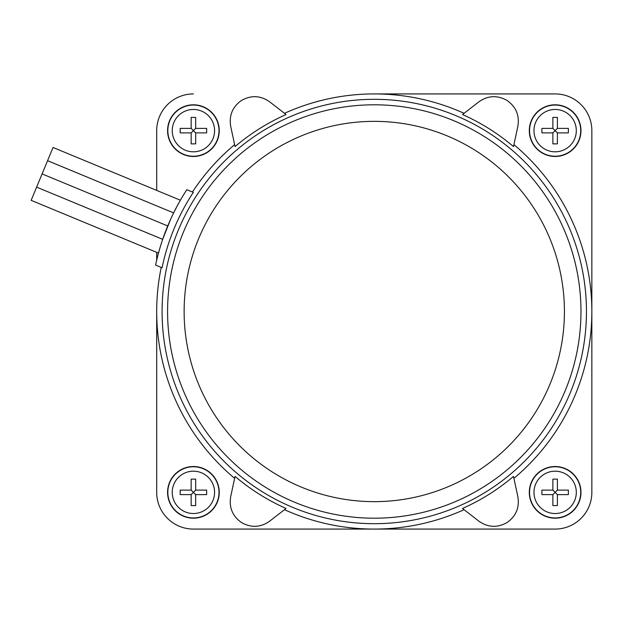 <?xml version="1.0" encoding="UTF-8"?>
<svg xmlns="http://www.w3.org/2000/svg" width="623" height="623" viewBox="0 0 623 623"><rect width="100%" height="100%" fill="white"/><g stroke="black" fill="none" stroke-linecap="round" stroke-linejoin="round"><path stroke-width="0.93" d="M564.422 311.5A190.147 190.147 0 0 0 374.275 121.353A190.147 190.147 0 0 0 184.128 311.5A190.147 190.147 0 0 0 374.275 501.647A190.147 190.147 0 0 0 564.422 311.5M167.579 311.5A206.696 206.696 0 0 1 374.275 104.804A206.696 206.696 0 0 1 580.971 311.5A206.696 206.696 0 0 1 374.275 518.196A206.696 206.696 0 0 1 167.579 311.5M462.515 508.461C481.034 500.207 498.034 489.53 513.492 476.416L517.869 496.726C519.629 507.62 515.992 516.249 506.966 522.604C497.325 527.977 487.98 527.517 478.923 521.21L462.515 508.461M235.05 476.416C250.516 489.53 267.508 500.207 286.035 508.461L269.627 521.21C260.57 527.517 251.217 527.977 241.584 522.604C232.558 516.249 228.921 507.62 230.681 496.726L235.05 476.416M557.39 117.404L557.39 128.385L568.371 128.385L568.371 132.894L557.39 132.894L555.132 130.643L552.874 128.385L552.874 117.404L557.39 117.404L557.39 128.385L568.371 128.385M557.39 128.385L552.874 132.894L541.901 132.894L541.901 128.385L552.874 128.385L552.874 117.404M541.901 128.385L552.874 128.385M541.901 132.894L552.874 132.894L552.874 143.874L552.874 132.894M557.39 143.874L557.39 132.894L557.39 143.874L552.874 143.874M557.39 132.894L568.371 132.894M557.39 479.126L557.39 490.106L568.371 490.106L568.371 494.615L557.39 494.615L552.874 490.106L552.874 479.126L557.39 479.126L557.39 490.106L568.371 490.106M557.39 490.106L552.874 494.615L541.901 494.615L541.901 490.106L552.874 490.106L552.874 479.126M541.901 490.106L552.874 490.106M541.901 494.615L552.874 494.615L552.874 505.596L552.874 494.615M557.39 505.596L557.39 494.615L557.39 505.596L552.874 505.596M557.39 494.615L568.371 494.615M195.669 117.404L195.669 128.385L206.649 128.385L206.688 130.643L206.649 132.894L195.669 132.894L191.16 128.385L191.16 117.404L195.669 117.404L195.669 128.385L206.649 128.385M195.669 128.385L191.16 132.894L180.179 132.894L180.179 128.385L191.16 128.385L191.16 117.404M180.179 128.385L191.16 128.385M180.179 132.894L191.16 132.894L191.16 143.874L191.16 132.894M195.669 143.874L195.669 132.894L195.669 143.874L191.16 143.874M195.669 132.894L206.649 132.894M195.669 479.126L195.669 490.106L206.649 490.106L206.649 494.615L195.669 494.615L191.16 490.106L191.16 479.126L195.669 479.126L195.669 490.106L206.649 490.106M195.669 490.106L191.16 494.615L180.179 494.615L180.179 490.106L191.16 490.106L191.16 479.126M180.179 490.106L191.16 490.106M180.179 494.615L191.16 494.615L191.16 505.596L191.16 494.615M195.669 505.596L195.669 494.615L195.669 505.596L191.16 505.596M195.669 494.615L206.649 494.615M158.483 253.086L160.477 246.171C163.296 237.355 163.296 237.355 160.477 246.171L158.483 253.086L31.15 200.341L53.048 147.472L180.382 200.217M286.035 114.539C267.508 122.793 250.516 133.47 235.05 146.584L230.681 126.274C228.921 115.38 232.558 106.751 241.584 100.396C251.217 95.023 260.57 95.483 269.627 101.79L286.035 114.539M513.492 146.584C498.034 133.47 481.034 122.793 462.515 114.539L478.923 101.79C487.98 95.483 497.325 95.023 506.966 100.396C515.992 106.751 519.629 115.38 517.869 126.274L513.492 146.584M586.453 311.5A212.186 212.186 0 0 1 374.275 523.686A212.186 212.186 0 0 1 162.089 311.5A212.186 212.186 0 0 1 374.275 99.314A212.186 212.186 0 0 1 586.453 311.5M161.217 267.407A217.575 217.575 0 0 0 234.637 478.355M284.47 509.676A217.575 217.575 0 0 0 464.08 509.676M513.913 478.355A217.575 217.575 0 0 0 513.913 144.645M176.901 206.517C181.363 198.387 181.363 198.387 176.901 206.517C181.363 198.387 181.363 198.387 176.901 206.517L173.63 212.902L47.574 160.695M170.577 219.382C174.495 211.018 174.495 211.018 170.577 219.382L162.681 239.341L36.625 187.126M162.089 267.765A216.648 216.648 0 0 1 193.309 192.382L186.814 189.696A223.556 223.556 0 0 0 155.586 265.071L162.089 267.765M464.08 113.324A217.575 217.575 0 0 0 284.47 113.324M234.637 144.645A217.575 217.575 0 0 0 192.437 192.024M580.971 130.643A25.839 25.839 0 0 0 555.132 104.804A25.839 25.839 0 0 0 529.301 130.643A25.839 25.839 0 0 0 555.132 156.474A25.839 25.839 0 0 0 580.971 130.643M580.971 492.357A25.839 25.839 0 0 0 555.132 466.526A25.839 25.839 0 0 0 529.301 492.357A25.839 25.839 0 0 0 555.132 518.196A25.839 25.839 0 0 0 580.971 492.357M219.249 130.643A25.839 25.839 0 0 0 193.418 104.804A25.839 25.839 0 0 0 167.579 130.643A25.839 25.839 0 0 0 193.418 156.474A25.839 25.839 0 0 0 219.249 130.643M219.249 492.357A25.839 25.839 0 0 0 193.418 466.526A25.839 25.839 0 0 0 167.579 492.357A25.839 25.839 0 0 0 193.418 518.196A25.839 25.839 0 0 0 219.249 492.357M374.618 93.925L555.132 93.925A36.718 36.718 0 0 1 591.85 130.643L591.85 311.157M591.85 311.843L591.85 492.357A36.718 36.718 0 0 1 555.132 529.075L374.618 529.075M373.932 529.075L193.418 529.075A36.718 36.718 0 0 1 156.7 492.357L156.7 311.843M156.7 311.157L156.7 492.357A36.718 36.718 0 0 0 193.418 529.075L555.132 529.075A36.718 36.718 0 0 0 591.85 492.357L591.85 130.643A36.718 36.718 0 0 0 555.132 93.925L373.932 93.925M156.7 130.643A36.718 36.718 0 0 1 193.418 93.925A36.718 36.718 0 0 0 156.7 130.643L156.7 190.412L156.7 130.643M156.7 260.126L156.7 252.346L156.7 260.126M576.306 130.643A21.174 21.174 0 0 0 555.132 109.469A21.174 21.174 0 0 0 533.966 130.643A21.174 21.174 0 0 0 555.132 151.81A21.174 21.174 0 0 0 576.306 130.643M576.306 492.357A21.174 21.174 0 0 0 555.132 471.19A21.174 21.174 0 0 0 533.966 492.357A21.174 21.174 0 0 0 555.132 513.531A21.174 21.174 0 0 0 576.306 492.357M214.585 130.643A21.174 21.174 0 0 0 193.418 109.469A21.174 21.174 0 0 0 172.244 130.643A21.174 21.174 0 0 0 193.418 151.81A21.174 21.174 0 0 0 214.585 130.643M214.585 492.357A21.174 21.174 0 0 0 193.418 471.19A21.174 21.174 0 0 0 172.244 492.357A21.174 21.174 0 0 0 193.418 513.531A21.174 21.174 0 0 0 214.585 492.357M580.722 130.643A25.582 25.582 0 0 0 555.132 105.053A25.582 25.582 0 0 0 529.55 130.643A25.582 25.582 0 0 0 555.132 156.225A25.582 25.582 0 0 0 580.722 130.643M580.722 492.357A25.582 25.582 0 0 0 555.132 466.775A25.582 25.582 0 0 0 529.55 492.357A25.582 25.582 0 0 0 555.132 517.947A25.582 25.582 0 0 0 580.722 492.357M219 130.643A25.582 25.582 0 0 0 193.418 105.053A25.582 25.582 0 0 0 167.828 130.643A25.582 25.582 0 0 0 193.418 156.225A25.582 25.582 0 0 0 219 130.643M219 492.357A25.582 25.582 0 0 0 193.418 466.775A25.582 25.582 0 0 0 167.828 492.357A25.582 25.582 0 0 0 193.418 517.947A25.582 25.582 0 0 0 219 492.357M167.735 225.947L42.099 173.91"/></g></svg>
